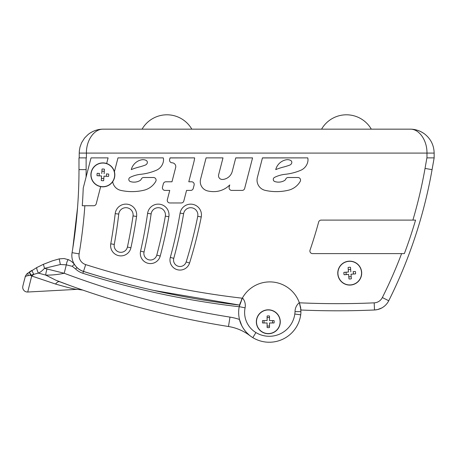 <?xml version="1.0" encoding="UTF-8"?>
<svg xmlns="http://www.w3.org/2000/svg" width="457" height="457" viewBox="0 0 457 457"><rect width="100%" height="100%" fill="white"/><g stroke="black" fill="none" stroke-linecap="round" stroke-linejoin="round"><path stroke-width="0.69" d="M426.969 157.876L426.969 153.089C427.158 140.299 419.172 128.891 410.215 129.16C415.453 129.205 420.194 130.765 424.439 133.838C430.705 138.728 433.944 145.143 434.15 153.089L434.15 157.876L426.969 157.876M100.666 186.633L96.233 203.776A2.622 2.622 0 0 1 93.696 205.741L82.271 205.741A507.161 507.161 0 0 0 83.225 188.118L91.046 157.876L108.103 157.876L106.641 163.515A11.968 11.968 0 0 1 114.41 171.723L117.992 157.876L163.298 157.876A8.877 8.877 0 0 1 163.349 161.652A11.968 11.968 0 0 1 156.3 170.278A54.086 54.086 0 0 1 140.733 174.3A31.11 31.11 0 0 0 130.056 177.402A2.251 2.251 0 0 0 130.359 181.555A11.859 11.859 0 0 0 140.105 180.486A2.771 2.771 0 0 0 141.259 179.138A2.622 2.622 0 0 1 143.687 177.505L153.466 177.505A2.622 2.622 0 0 1 155.734 181.435A18.668 18.668 0 0 1 143.852 190.249A51.692 51.692 0 0 1 120.774 190.38A10.482 10.482 0 0 1 112.69 181.697A11.968 11.968 0 0 0 114.41 171.723L117.992 157.876L163.298 157.876A8.877 8.877 0 0 1 163.349 161.652M91.046 157.876L108.103 157.876L106.641 163.515M170.033 157.939L194.613 157.876A6.078 6.078 0 0 1 194.528 158.876A50.738 50.738 0 0 1 193.637 163.023L188.787 181.783L191.58 181.783A2.622 2.622 0 0 1 194.116 185.062L193.242 188.438A2.622 2.622 0 0 1 190.706 190.403L186.559 190.403L183.817 201A2.622 2.622 0 0 1 181.28 202.965L169.878 202.965A2.622 2.622 0 0 1 167.342 199.692L169.747 190.403L165.023 190.403A2.622 2.622 0 0 1 162.486 187.124L163.36 183.748A2.622 2.622 0 0 1 165.897 181.783L171.975 181.783L175.659 167.542A3.782 3.782 0 0 0 172.483 162.841A9.574 9.574 0 0 0 171.969 162.789A2.622 2.622 0 0 1 169.627 159.522L170.05 157.876L194.613 157.876A6.078 6.078 0 0 1 194.613 157.916M200.572 179.224L206.09 157.876L222.999 157.876L218.623 174.797A3.736 3.736 0 0 0 222.239 179.464A8.283 8.283 0 0 0 223.719 179.333A10.819 10.819 0 0 0 232.259 171.398L235.755 157.876L252.567 157.876L244.661 188.438A2.622 2.622 0 0 1 242.124 190.403L231.716 190.403A2.622 2.622 0 0 1 229.18 187.124L229.745 184.942A22.256 22.256 0 0 1 214.613 191.609A26.997 26.997 0 0 1 207.724 190.952A9.574 9.574 0 0 1 200.572 179.224L206.09 157.876L222.999 157.876L218.623 174.797M262.438 157.939L307.761 157.876A8.877 8.877 0 0 1 307.812 161.652A11.968 11.968 0 0 1 300.763 170.278A54.086 54.086 0 0 1 285.197 174.3A31.11 31.11 0 0 0 274.52 177.402A2.251 2.251 0 0 0 274.823 181.555A11.859 11.859 0 0 0 284.568 180.486A2.771 2.771 0 0 0 285.722 179.138A2.622 2.622 0 0 1 288.15 177.505L297.93 177.505A2.622 2.622 0 0 1 300.198 181.435A18.668 18.668 0 0 1 288.316 190.249A51.692 51.692 0 0 1 265.237 190.38A10.482 10.482 0 0 1 257.371 177.527L262.455 157.876L307.761 157.876M235.738 157.939L252.567 157.876L244.661 188.438M191.814 129.16A28.717 28.717 0 0 0 142.07 129.16M371.307 129.16A28.717 28.717 0 0 0 321.568 129.16M88.195 134.415C92.862 130.885 97.849 129.131 103.162 129.16C94.205 128.891 86.219 140.299 86.407 153.089L79.227 153.089L79.341 150.804L80.004 147.057L81.575 142.761L84.568 138.025L88.195 134.415C92.588 130.97 97.575 129.217 103.162 129.16L410.215 129.16C415.213 129.137 419.949 130.696 424.439 133.844M79.227 157.876L79.227 153.089M241.416 299.986A31.23 31.23 0 0 1 242.393 298.038L242.467 297.901A11.659 11.659 0 0 1 245.078 307.835A23.467 23.467 0 0 0 255.909 332.553A25.775 25.775 0 0 0 295.022 311.628L300.923 311.645A23.935 23.935 0 0 1 300.7 314.827A31.727 31.727 0 0 1 252.824 337.643A31.727 31.727 0 0 0 300.7 314.827A23.935 23.935 0 0 0 300.923 311.645L300.489 307.024L299.312 302.66A11.602 11.602 0 0 0 295.033 311.308A11.602 11.602 0 0 1 299.312 302.66A31.35 31.35 0 0 1 299.346 302.757M434.15 153.089L86.407 153.089L86.407 157.876L78.987 157.876L78.987 169.604A502.586 502.586 0 0 1 72.075 252.681A16.755 16.755 0 0 0 83.522 271.412A16.755 16.755 0 0 1 72.075 252.681A502.586 502.586 0 0 0 78.987 169.604L86.133 169.604A509.732 509.732 0 0 1 86.076 177.082L83.225 188.118M72.674 249.025L73.468 243.907M74.702 235.121L75.788 226.261M76.816 216.264L76.936 215.018M77.25 211.385L77.604 206.89M77.564 207.461L72.777 248.362M289.778 165.074A3.353 3.353 0 0 0 291.76 162.983A2.296 2.296 0 0 0 290.515 160.35A7.032 7.032 0 0 0 286.179 159.796A13.402 13.402 0 0 0 275.737 169.604A61.649 61.649 0 0 1 283.82 166.959A52.412 52.412 0 0 0 289.778 165.074M108.509 176.442L106.241 176.288A3.662 3.662 0 0 0 106.395 173.9L108.669 174.054A5.861 5.861 0 0 1 108.509 176.442L103.979 176.139L103.682 180.675A5.861 5.861 0 0 1 101.294 180.521L101.591 175.985L97.055 175.688A5.861 5.861 0 0 1 97.215 173.3L99.483 173.449A3.662 3.662 0 0 0 99.329 175.836L101.591 175.985M106.395 173.9L108.669 174.054M101.745 173.597L102.042 169.061A5.861 5.861 0 0 1 104.43 169.221L104.133 173.751M97.215 173.3L99.483 173.449M103.979 176.139L106.241 176.288M99.329 175.836L97.055 175.688M104.282 171.489A3.662 3.662 0 0 0 101.894 171.335M114.65 175.642A11.813 11.813 0 0 1 96.296 184.691A11.813 11.813 0 0 1 97.638 164.274A11.813 11.813 0 0 1 114.65 175.642M114.804 175.654A11.968 11.968 0 0 0 103.648 162.926A11.968 11.968 0 0 0 90.92 174.083A11.968 11.968 0 0 0 102.077 186.81A11.968 11.968 0 0 0 114.804 175.654M269.504 322.973L269.504 327.515A5.861 5.861 0 0 1 267.111 327.515L267.111 322.973L262.564 322.973A5.861 5.861 0 0 1 262.564 320.58L267.111 320.58L267.111 316.033A5.861 5.861 0 0 1 269.504 316.033L269.504 320.58L274.046 320.58A5.861 5.861 0 0 1 274.046 322.973L269.504 322.973L274.046 322.973M269.504 320.58L274.046 320.58M262.564 320.58L267.111 320.58M267.111 322.973L262.564 322.973M264.175 322.973A4.302 4.302 0 0 1 264.175 320.58M272.435 320.58A4.302 4.302 0 0 1 272.435 322.973M269.504 325.904A4.302 4.302 0 0 1 267.111 325.904M267.111 317.644A4.302 4.302 0 0 1 269.504 317.644M256.491 321.774A11.813 11.813 0 0 1 274.211 311.543A11.813 11.813 0 0 1 274.211 332.005A11.813 11.813 0 0 1 256.491 321.774M256.343 321.774A11.968 11.968 0 0 0 268.305 333.741A11.968 11.968 0 0 0 280.272 321.774A11.968 11.968 0 0 0 268.305 309.806A11.968 11.968 0 0 0 256.343 321.774M295.022 311.628A25.775 25.775 0 0 0 295.033 311.308M351.016 274.217L355.546 273.874L351.016 274.217L351.359 278.753A5.861 5.861 0 0 1 348.977 278.93L348.628 274.4L344.098 274.748L348.628 274.4M353.278 274.046A3.662 3.662 0 0 0 353.095 271.664L355.363 271.487A5.861 5.861 0 0 1 355.546 273.874M353.095 271.664L355.363 271.487M344.098 274.748A5.861 5.861 0 0 1 343.921 272.361L348.451 272.012L348.103 267.482A5.861 5.861 0 0 1 350.49 267.305L350.833 271.835M343.921 272.361L346.189 272.189A3.662 3.662 0 0 0 346.372 274.571M348.451 272.012L346.189 272.189M348.8 276.662A3.662 3.662 0 0 0 351.187 276.479M350.662 269.573A3.662 3.662 0 0 0 348.274 269.756M337.952 274.011A11.813 11.813 0 0 1 354.849 262.467A11.813 11.813 0 0 1 356.397 282.872A11.813 11.813 0 0 1 337.952 274.011M337.803 274.023A11.968 11.968 0 0 0 350.639 285.048A11.968 11.968 0 0 0 361.664 272.212A11.968 11.968 0 0 0 348.828 261.187A11.968 11.968 0 0 0 337.803 274.023M173.769 258.348A6.455 6.455 0 0 0 178.184 266.242A6.455 6.455 0 0 0 186.153 261.964A6.455 6.455 0 0 1 178.184 266.242A6.455 6.455 0 0 1 173.769 258.348A461.541 461.541 0 0 0 183.617 213.693A7.181 7.181 0 0 1 191.991 207.832A7.181 7.181 0 0 1 197.738 216.287A445.484 445.484 0 0 1 186.153 261.964A6.455 6.455 0 0 1 178.184 266.242A6.455 6.455 0 0 1 173.769 258.348L170.324 257.405A10.025 10.025 0 0 0 177.185 269.67A10.025 10.025 0 0 0 189.564 263.026A449.06 449.06 0 0 0 201.246 216.984A10.751 10.751 0 0 0 192.637 204.319A10.751 10.751 0 0 0 180.098 213.099A457.971 457.971 0 0 1 170.324 257.405M433.093 163.857L432.071 169.661A478.65 478.65 0 0 1 388.741 300.746A16.755 16.755 0 0 1 374.5 309.983L368.542 310.229L374.5 309.983A837.641 837.641 0 0 1 300.986 310.017L299.358 302.791A31.35 31.35 0 0 0 242.301 298.204L239.599 304.842A837.641 837.641 0 0 0 239.668 304.848L239.634 304.968M153.552 290.389L239.537 305.07C195.813 300.089 148.651 290.372 109.817 279.301A837.641 837.641 0 0 1 83.454 271.447A16.755 16.755 0 0 1 76.953 267.602L75.622 268.996L76.953 267.602L74.6 264.814C74.091 264.437 73.331 264.946 72.315 266.351L66.299 264.843L60.358 264.506L44.506 268.356L64.214 273.269C57.799 274.611 51.624 275.223 45.706 275.091L56.022 280.284L70.464 285.722M239.468 305.63L239.382 306.007M255.909 332.553L252.824 337.643A29.419 29.419 0 0 1 239.24 306.653L239.668 304.848A29.419 29.419 0 0 1 239.679 304.796A31.23 31.23 0 0 1 240.365 302.603M299.358 302.791L299.358 302.797A830.5 830.5 0 0 0 374.186 302.848L374.5 309.983L377.516 309.578L381.818 307.938A16.755 16.755 0 0 0 388.741 300.746C396.116 286.053 402.846 270.618 408.935 254.423L412.128 245.643L408.935 254.423C402.846 270.618 396.116 286.053 388.741 300.746L382.355 297.547A9.608 9.608 0 0 1 374.186 302.848M299.535 303.317L300.089 305.162M300.432 306.556L300.746 308.207M300.9 309.263L300.94 309.578M249.602 335.381L250.036 335.729C248.677 335.004 241.147 327.937 239.497 319.472L241.656 325.424M246.232 332.199L249.288 335.13M245.078 307.835L239.24 306.653L242.393 298.038M101.443 178.247A3.662 3.662 0 0 0 103.83 178.401M80.975 289.452L82.82 290.092L77.387 289.332L27.728 292.023L77.387 289.332L82.82 290.092L77.387 289.332C74.948 289.441 65.191 286.836 55.531 284.048C57.051 282.129 58.422 281.352 59.633 281.718A861.576 861.576 0 0 0 228.489 326.515A47.865 47.865 0 0 1 250.025 335.746L250.036 335.729M217.509 324.699L215.464 324.344L217.509 324.699M98.546 295.353L99.306 295.593M23.935 281.735L25.415 276.097L27.009 273.737L36.777 267.562L43.392 264.312L52.412 260.844L59.227 258.885L64.02 258.525L68.613 259.747C71.549 261.261 73.548 262.952 74.6 264.814M24.529 279.336L22.85 286.122A4.764 4.764 0 0 0 27.728 292.023A4.764 4.764 0 0 1 22.85 286.122A4.764 4.764 0 0 0 27.728 292.023L31.682 276.045L30.585 275.257L28.048 275.634C26.003 276.022 25.015 276.525 25.072 277.136L25.078 277.125M56.022 280.284L45.706 275.091L38.342 273.086L31.047 275.108L29.345 272.018L31.841 270.418L33.744 274.411L31.682 276.045L30.585 275.257L31.047 275.108L31.67 276.017M36.777 267.562C36.571 268.488 37.097 270.333 38.342 273.086C40.005 272.532 42.055 270.95 44.506 268.356L43.392 264.312L52.412 260.844M68.613 259.747L64.02 258.525L68.613 259.747C67.705 259.765 66.933 261.461 66.299 264.843L64.214 273.269A852.048 852.048 0 0 0 229.985 317.112A57.388 57.388 0 0 1 239.497 319.472M229.985 317.112L228.489 326.515A861.576 861.576 0 0 1 59.633 281.718L62.94 282.963M72.926 286.613L79.564 288.961M55.531 284.048L31.762 276.011M45.706 275.091A7.146 1.063 -73 0 1 46.997 268.996M29.237 272.086L30.585 275.257M27.974 272.943L28.048 275.634M382.355 297.547A471.51 471.51 0 0 0 401.612 253.606L312.514 253.606A2.622 2.622 0 0 1 310.035 250.139A452.401 452.401 0 0 0 318.655 222.033A2.622 2.622 0 0 1 321.18 220.103L415.567 220.103A474.08 474.08 0 0 1 404.359 253.606L401.612 253.606L404.359 253.606M194.613 157.939A6.078 6.078 0 0 1 194.528 158.876M232.259 171.398L235.755 157.876M141.716 159.796A13.402 13.402 0 0 0 131.273 169.604A61.649 61.649 0 0 1 139.356 166.959A52.412 52.412 0 0 0 145.309 165.074A3.353 3.353 0 0 0 147.297 162.983A2.296 2.296 0 0 0 146.051 160.35A7.032 7.032 0 0 0 141.716 159.796M169.627 159.522L170.05 157.876M257.371 177.527L262.455 157.876M165.337 216.121A452.738 452.738 0 0 1 156.78 255.137A6.558 6.558 0 0 1 148.868 259.816A6.558 6.558 0 0 1 144.046 251.984A472.892 472.892 0 0 0 151.136 213.87A7.192 7.192 0 0 1 159.379 207.792A7.192 7.192 0 0 1 165.337 216.121L168.856 216.732A10.762 10.762 0 0 0 159.939 204.262A10.762 10.762 0 0 0 147.6 213.362A469.322 469.322 0 0 1 140.567 251.19A10.128 10.128 0 0 0 148.011 263.283A10.128 10.128 0 0 0 160.23 256.051A456.309 456.309 0 0 0 168.856 216.732M133.033 215.933A465.386 465.386 0 0 1 127.417 247.037A6.695 6.695 0 0 1 119.574 252.19A6.695 6.695 0 0 1 114.279 244.438A491.115 491.115 0 0 0 118.746 214.07A7.203 7.203 0 0 1 126.835 207.746A7.203 7.203 0 0 1 133.033 215.933L136.569 216.447A10.779 10.779 0 0 0 127.297 204.205A10.779 10.779 0 0 0 115.198 213.659A487.545 487.545 0 0 1 110.765 243.81A10.271 10.271 0 0 0 118.883 255.697A10.271 10.271 0 0 0 130.908 247.791A468.956 468.956 0 0 0 136.569 216.447M434.15 157.876L432.071 169.661L425.039 168.422A471.51 471.51 0 0 1 420.052 192.888M420.394 219.903L420.623 219.097L420.394 219.903M239.537 305.07A837.641 837.641 0 0 1 83.522 271.412A16.755 16.755 0 0 1 72.075 252.681L79.124 253.858A9.608 9.608 0 0 0 85.688 264.603L83.522 271.412M377.516 309.578L381.835 307.927L378.093 309.44M86.133 157.876L86.133 169.604M374.5 309.983A837.641 837.641 0 0 1 300.986 310.017M83.454 271.447L82.877 273.28A839.572 839.572 0 0 0 239.222 306.738M294.805 314.022L300.7 314.827M72.315 266.351L75.622 268.996A18.68 18.68 0 0 0 82.877 273.28M59.227 258.885L60.358 264.506M84.853 205.741A509.732 509.732 0 0 1 79.124 253.858M242.301 298.204A830.5 830.5 0 0 1 85.688 264.603M426.895 157.876L425.039 168.422A471.51 471.51 0 0 1 412.888 220.103M183.617 213.693L180.098 213.099M189.564 263.026L186.153 261.964A445.484 445.484 0 0 0 197.738 216.287L201.246 216.984M140.567 251.19L144.046 251.984A6.558 6.558 0 0 0 148.868 259.816A6.558 6.558 0 0 0 156.78 255.137L160.23 256.051M144.046 251.984A472.892 472.892 0 0 0 151.136 213.87L147.6 213.362M110.765 243.81L114.279 244.438A6.695 6.695 0 0 0 119.574 252.19A6.695 6.695 0 0 0 127.417 247.037L130.908 247.791M114.279 244.438A491.115 491.115 0 0 0 118.746 214.07L115.198 213.659M84.568 138.025L81.575 142.761M26.329 274.508L27.009 273.737"/></g></svg>
